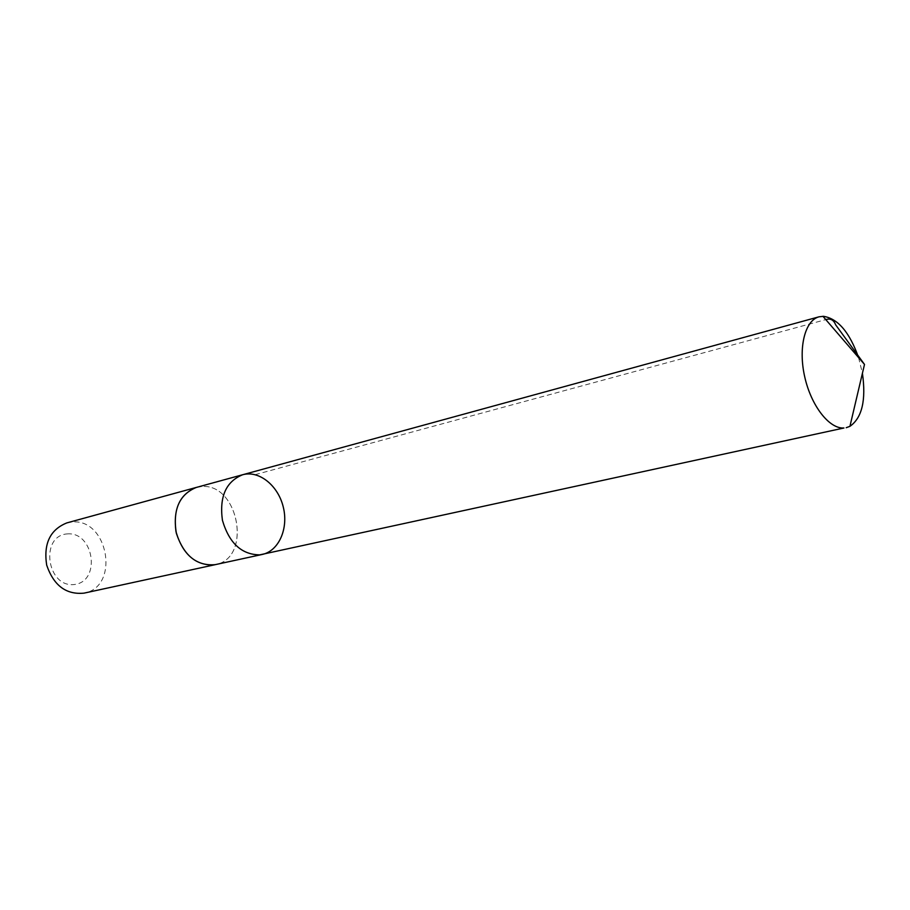 <?xml version="1.0" encoding="UTF-8"?>
<svg xmlns="http://www.w3.org/2000/svg" width="910" height="910" viewBox="0 0 910 910"><rect width="100%" height="100%" fill="white"/><g stroke="black" fill="none" stroke-linecap="round" stroke-linejoin="round"><path stroke-width="0.68" stroke-dasharray="4.55 3.41" d="M262.194 554.463C278.938 550.937 288.663 528.426 283.272 507.029C278.153 485.565 259.111 470.117 242.64 474.747M858.562 357.562L862.418 373.271M196.344 487.43L201.099 486.623C238.613 482.254 252.559 558.296 215.283 564.644M196.89 487.282L201.099 486.611C238.283 482.266 252.605 557.409 215.841 564.518M66.817 522.909L71.458 522.09C108.074 517.426 120.484 586.836 84.038 593.138M67.112 533.908C94.071 531.338 101.317 581.581 74.324 584.516C46.888 587.962 39.562 535.945 67.112 533.908M255.153 474.667L825.791 319.615"/><path stroke-width="1.36" d="M215.841 564.518L212.838 565.042C194.808 564.951 182.523 553.837 175.983 531.69C172.991 508.883 179.782 494.13 196.344 487.43L242.64 474.747C225.999 481.538 219.253 496.701 222.415 520.247C229.138 543.122 241.582 554.668 259.737 554.861L262.194 554.463C278.938 550.937 288.663 528.426 283.272 507.029C278.153 485.565 259.111 470.117 242.64 474.747C225.999 481.538 219.253 496.701 222.415 520.247C229.138 543.122 241.582 554.668 259.737 554.861L843.945 427.996C829.306 429.088 811.094 405.746 804.69 376.706C798.104 347.688 804.963 320.377 819.023 316.816L823.47 316.316C837.951 318.602 849.644 332.343 858.562 357.562M862.418 373.271C866.218 400.184 862.054 417.872 849.929 426.335L846.22 427.689M262.194 554.463L215.283 564.644C196.89 566.282 183.911 555.828 176.335 533.271C172.616 509.771 179.281 494.483 196.344 487.419L196.89 487.282M215.283 564.655L84.038 593.138C66.123 594.878 53.667 585.528 46.672 565.076C43.407 543.714 50.118 529.654 66.817 522.909L196.344 487.419M825.791 319.615C830.409 318.136 833.696 319.876 835.664 324.847L864.5 364.432L822.936 316.305M242.64 474.747L819.023 316.816M864.5 364.432L849.929 426.335"/></g></svg>
